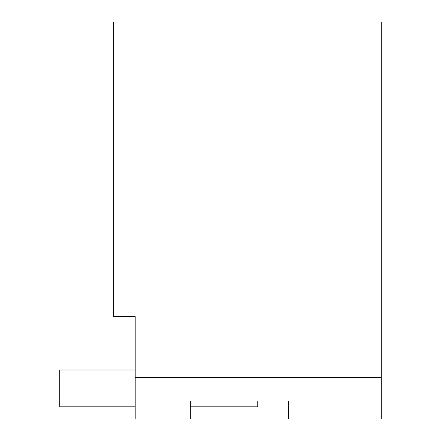 <?xml version="1.0" encoding="UTF-8"?>
<svg xmlns="http://www.w3.org/2000/svg" width="441" height="441" viewBox="0 0 441 441"><rect width="100%" height="100%" fill="white"/><g stroke="black" fill="none" stroke-linecap="round" stroke-linejoin="round"><path stroke-width="0.66" d="M135.194 418.95L135.194 316.583L113.64 316.583L113.64 22.05L381.233 22.05L381.233 418.95L288.403 418.95L288.403 400.99L190.308 400.99L190.308 418.95L135.194 418.95M381.233 377.645L135.194 377.645M288.403 400.99L257.764 400.99L257.764 406.828L190.308 406.828M135.194 370.01L59.767 370.01L59.767 406.828L135.194 406.828"/></g></svg>
